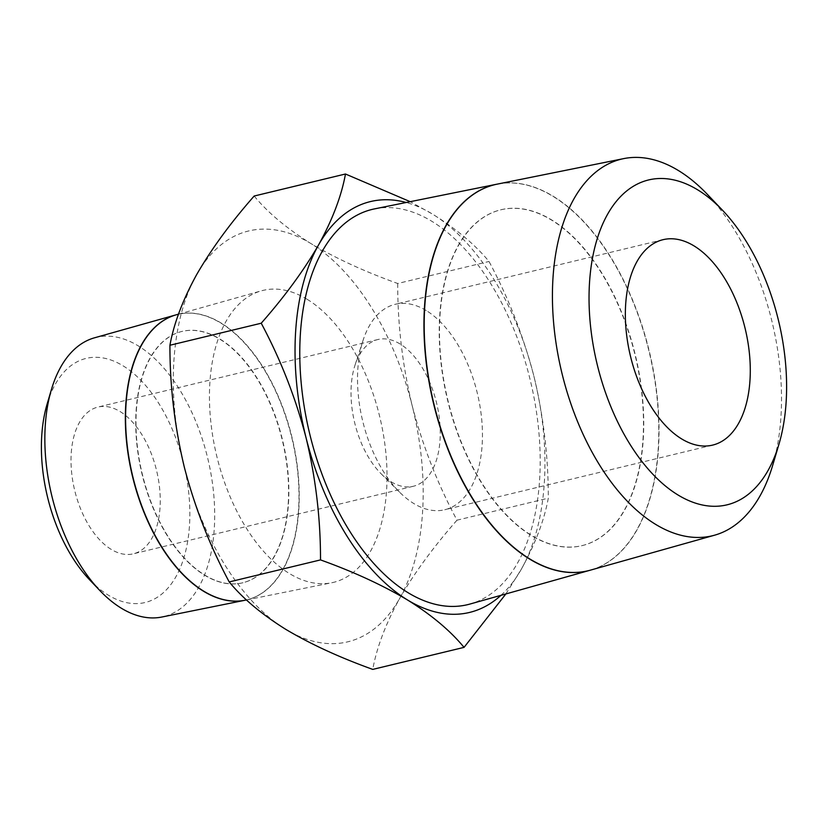 <?xml version="1.0" encoding="UTF-8"?>
<svg xmlns="http://www.w3.org/2000/svg" width="828" height="828" viewBox="0 0 828 828"><rect width="100%" height="100%" fill="white"/><g stroke="black" fill="none" stroke-linecap="round" stroke-linejoin="round"><path stroke-width="0.62" stroke-dasharray="4.14 3.1" d="M426.223 310.541A105.663 58.985 76.4 0 0 395.204 304.3A105.663 58.985 76.4 0 0 363.068 340.339A105.663 58.985 76.4 0 0 399.738 492.308A105.663 58.985 76.4 0 0 413.741 503.496A105.663 58.985 76.4 0 0 444.771 509.737A105.663 58.985 76.4 0 0 481.71 419.434A105.663 58.985 76.4 0 0 426.223 310.541M400.09 343.982A75.472 42.135 76.4 0 0 377.93 339.521A75.472 42.135 76.4 0 0 354.984 365.262A75.472 42.135 76.4 0 0 381.17 473.813A75.472 42.135 76.4 0 0 391.178 481.803A75.472 42.135 76.4 0 0 413.338 486.264A75.472 42.135 76.4 0 0 439.73 421.762A75.472 42.135 76.4 0 0 400.09 343.982M111.169 549.357A75.472 42.135 -103.6 0 1 71.539 471.577A75.472 42.135 -103.6 0 1 97.921 407.076A75.472 42.135 -103.6 0 1 120.081 411.537A75.472 42.135 -103.6 0 1 159.721 489.317A75.472 42.135 -103.6 0 1 133.329 553.818A75.472 42.135 -103.6 0 1 111.169 549.357M94.454 337.824A143.648 80.192 -103.6 0 1 138.255 345.876A143.648 80.192 -103.6 0 1 213.821 495.382A143.648 80.192 -103.6 0 1 161.812 617.036M245.047 600.238A146.835 81.972 76.4 0 0 298.08 475.8A146.835 81.972 76.4 0 0 220.838 323.086A146.835 81.972 76.4 0 0 176.188 314.816M47.144 403.96A125.556 70.09 -103.6 0 1 123.041 365.81A125.556 70.09 -103.6 0 1 189.488 525.449A125.556 70.09 -103.6 0 1 108.209 595.084A125.556 70.09 -103.6 0 1 89.548 579.735M288.227 503.496A129.303 72.181 76.4 0 0 181.849 331.459A129.303 72.181 76.4 0 0 136.113 410.812A129.303 72.181 76.4 0 0 242.49 582.85A129.303 72.181 76.4 0 0 288.227 503.496M136.351 410.75A129.303 72.181 -103.6 0 1 182.088 331.397A129.303 72.181 -103.6 0 1 288.475 503.445A129.303 72.181 -103.6 0 1 242.739 582.788A129.303 72.181 -103.6 0 1 136.351 410.75M176.302 314.785A146.846 81.982 -103.6 0 1 221.086 323.013A146.846 81.982 -103.6 0 1 298.339 475.852A146.846 81.982 -103.6 0 1 245.171 600.217M307.105 299.27A150.168 83.835 -103.6 0 1 386.107 455.576A150.168 83.835 -103.6 0 1 331.738 582.757A150.168 83.835 -103.6 0 1 289.376 573.504A150.168 83.835 -103.6 0 1 210.654 420.282A150.168 83.835 -103.6 0 1 261.317 290.845A150.168 83.835 -103.6 0 1 307.105 299.27M497.307 184.116A198.596 110.869 -103.6 0 1 553.332 196.35A198.596 110.869 -103.6 0 1 657.432 398.982A198.596 110.869 -103.6 0 1 590.436 570.14M439.978 315.747A172.762 96.441 -103.6 0 1 501.085 209.732A172.762 96.441 -103.6 0 1 643.232 439.596A172.762 96.441 -103.6 0 1 582.125 545.611A172.762 96.441 -103.6 0 1 439.978 315.747M642.983 439.658A172.762 96.441 76.4 0 0 500.847 209.794A172.762 96.441 76.4 0 0 439.74 315.81A172.762 96.441 76.4 0 0 581.877 545.673A172.762 96.441 76.4 0 0 642.983 439.658M590.323 570.181A198.606 110.869 76.4 0 0 657.184 398.93A198.606 110.869 76.4 0 0 553.094 196.391A198.606 110.869 76.4 0 0 497.183 184.137M374.629 208.863A203.305 113.498 -103.6 0 1 431.988 221.386A203.305 113.498 -103.6 0 1 538.562 428.832A203.305 113.498 -103.6 0 1 469.973 604.047M772.648 465.439A193.742 108.157 76.4 0 0 707.215 194.207M505.856 593.955L521.402 569.095C535.354 543.748 544.317 520.108 548.302 498.156C548.374 457.159 543.561 416.494 533.884 376.14C523.358 335.889 508.402 297.666 489.006 261.472C475.241 244.767 456.383 228.963 432.464 214.069A211.326 117.98 76.4 0 0 406.196 202.498M500.971 595.322A211.326 117.98 76.4 0 0 521.402 569.095A211.326 117.98 76.4 0 0 533.884 376.14A211.326 117.98 76.4 0 0 432.464 214.069L410.212 201.68M254.175 196.029C267.713 212.537 286.56 228.331 310.717 243.432C335.402 258.15 364.403 271.512 397.709 283.497L489.006 261.472M397.709 283.497C397.647 324.483 402.449 365.158 412.137 405.513C422.653 445.764 437.608 483.987 457.004 520.181L548.302 498.156M457.004 520.181C433.499 546.894 414.383 572.986 399.655 598.458C385.703 623.805 376.74 647.444 372.755 669.397M196.826 274.316A211.326 117.98 76.4 0 0 184.344 467.261A211.326 117.98 76.4 0 0 285.764 629.342A211.326 117.98 76.4 0 0 399.655 598.458A211.326 117.98 76.4 0 0 412.137 405.513A211.326 117.98 76.4 0 0 310.717 243.432A211.326 117.98 76.4 0 0 196.826 274.316M663.042 239.685L395.204 304.3M381.17 473.813L399.738 492.308M354.984 365.262L363.068 340.339M377.93 339.521L97.921 407.076M246.506 599.948L331.738 582.757M178.506 314.164L261.317 290.845M413.338 486.264L133.329 553.818M712.597 445.112L444.771 509.737"/><path stroke-width="1.24" d="M694.061 245.926A105.663 58.985 76.4 0 0 663.042 239.685A105.663 58.985 76.4 0 0 626.092 329.979A105.663 58.985 76.4 0 0 681.579 438.871A105.663 58.985 76.4 0 0 712.597 445.112A105.663 58.985 76.4 0 0 749.547 354.819A105.663 58.985 76.4 0 0 694.061 245.926M244.922 600.269L161.812 617.036A143.648 80.192 -103.6 0 1 121.292 608.187A143.648 80.192 -103.6 0 1 99.94 590.633A143.648 80.192 -103.6 0 1 51.419 389.533A143.648 80.192 -103.6 0 1 94.454 337.824L176.064 314.847A146.835 81.972 76.4 0 0 126.529 441.396A146.835 81.972 76.4 0 0 203.502 591.223A146.835 81.972 76.4 0 0 244.922 600.269A146.835 81.972 76.4 0 0 245.047 600.238M246.506 599.948L245.171 600.217A146.846 81.982 -103.6 0 1 203.74 591.171A146.846 81.982 -103.6 0 1 126.767 441.345A146.846 81.982 -103.6 0 1 176.302 314.785L178.506 314.164M722.523 210.26L707.215 194.207A193.742 108.157 76.4 0 0 678.411 170.537A193.742 108.157 76.4 0 0 623.763 158.603A193.742 108.157 76.4 0 0 553.611 322.682A193.742 108.157 76.4 0 0 655.538 524.321A193.742 108.157 76.4 0 0 714.616 535.188A193.742 108.157 76.4 0 0 772.648 465.439L778.962 444.181A167.09 93.274 76.4 0 0 722.523 210.26A167.09 93.274 76.4 0 0 697.683 189.84A167.09 93.274 76.4 0 0 589.526 282.514A167.09 93.274 76.4 0 0 677.956 494.958A167.09 93.274 76.4 0 0 778.962 444.181M714.616 535.188L590.436 570.14A198.596 110.869 -103.6 0 1 529.879 559.004A198.596 110.869 -103.6 0 1 425.406 352.304A198.596 110.869 -103.6 0 1 497.307 184.116L623.763 158.603M497.183 184.137A198.606 110.869 76.4 0 0 497.059 184.158A198.606 110.869 76.4 0 0 425.157 352.355A198.606 110.869 76.4 0 0 529.641 559.076A198.606 110.869 76.4 0 0 590.198 570.213A198.606 110.869 76.4 0 0 590.323 570.181M590.198 570.213L469.973 604.047A203.305 113.498 -103.6 0 1 407.976 592.651A203.305 113.498 -103.6 0 1 301.019 381.046A203.305 113.498 -103.6 0 1 374.629 208.863L497.059 184.158M406.196 202.498A211.326 117.98 76.4 0 0 318.563 244.943A211.326 117.98 76.4 0 0 306.091 437.898A211.326 117.98 76.4 0 0 407.511 599.969C431.429 614.873 450.277 630.677 464.053 647.372L505.856 593.955M410.212 201.68L345.473 174.004C341.467 196.019 332.494 219.658 318.563 244.943C303.793 270.477 284.677 296.579 261.224 323.22C280.651 359.507 295.606 397.74 306.091 437.898C315.789 478.346 320.591 519.011 320.508 559.904C353.452 571.734 382.453 585.085 407.511 599.969A211.326 117.98 76.4 0 0 500.971 595.322M464.053 647.372L372.755 669.397C339.449 657.411 310.448 644.06 285.764 629.342C261.607 614.241 242.759 598.437 229.211 581.939C209.784 545.652 194.828 507.429 184.344 467.261C174.646 426.813 169.843 386.148 169.926 345.255L261.224 323.22M229.211 581.939L320.508 559.904M169.926 345.255C173.921 323.241 182.895 299.601 196.826 274.316C211.595 248.773 230.712 222.68 254.175 196.029L345.473 174.004M99.94 590.633L89.548 579.735A125.556 70.09 -103.6 0 1 47.144 403.96L51.419 389.533"/></g></svg>

